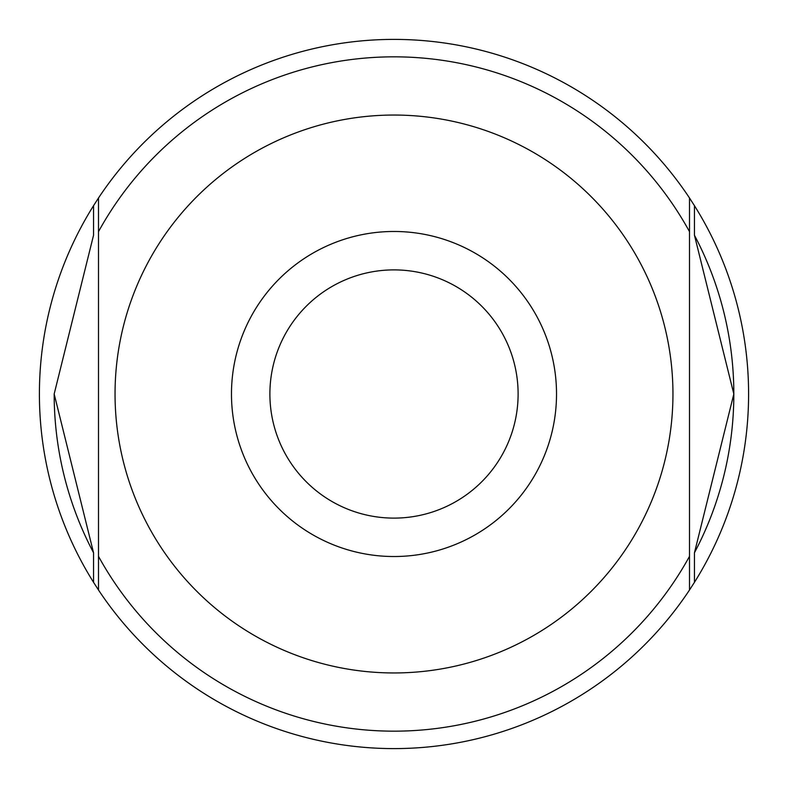 <?xml version="1.0" encoding="UTF-8"?>
<svg xmlns="http://www.w3.org/2000/svg" width="788" height="788" viewBox="0 0 788 788"><rect width="100%" height="100%" fill="white"/><g stroke="black" fill="none" stroke-linecap="round" stroke-linejoin="round"><path stroke-width="1.18" d="M54.175 394L93.545 235.238L93.545 205.678A354.6 354.6 0 0 0 93.545 582.322L93.545 552.762L54.175 394A339.825 339.825 0 0 0 93.545 552.762M694.455 552.762A339.825 339.825 0 0 0 733.825 394L694.455 552.762L694.455 582.322A354.6 354.6 0 0 0 694.455 205.678L694.455 235.238L733.825 394A339.825 339.825 0 0 0 694.455 235.238M694.455 582.322L689.5 590.015L689.5 197.985L694.455 205.678M98.5 556.348A337.156 337.156 0 0 0 689.5 556.348L689.5 590.015A354.6 354.6 0 0 1 98.5 590.015L98.5 197.985L98.5 590.015L93.545 582.322M93.545 205.678L98.5 197.985A354.6 354.6 0 0 1 689.5 197.985L689.5 231.652A337.156 337.156 0 0 0 98.5 231.652M689.5 556.348L689.5 231.652M556.525 394A162.525 162.525 0 0 0 394 231.475A162.525 162.525 0 0 0 231.475 394A162.525 162.525 0 0 0 394 556.525A162.525 162.525 0 0 0 556.525 394M269.89 394A124.11 124.11 0 0 0 394 518.11A124.11 124.11 0 0 0 518.11 394A124.11 124.11 0 0 0 394 269.89A124.11 124.11 0 0 0 269.89 394M672.952 394A278.952 278.952 0 0 0 394 115.048A278.952 278.952 0 0 0 115.048 394A278.952 278.952 0 0 0 394 672.952A278.952 278.952 0 0 0 672.952 394"/></g></svg>
